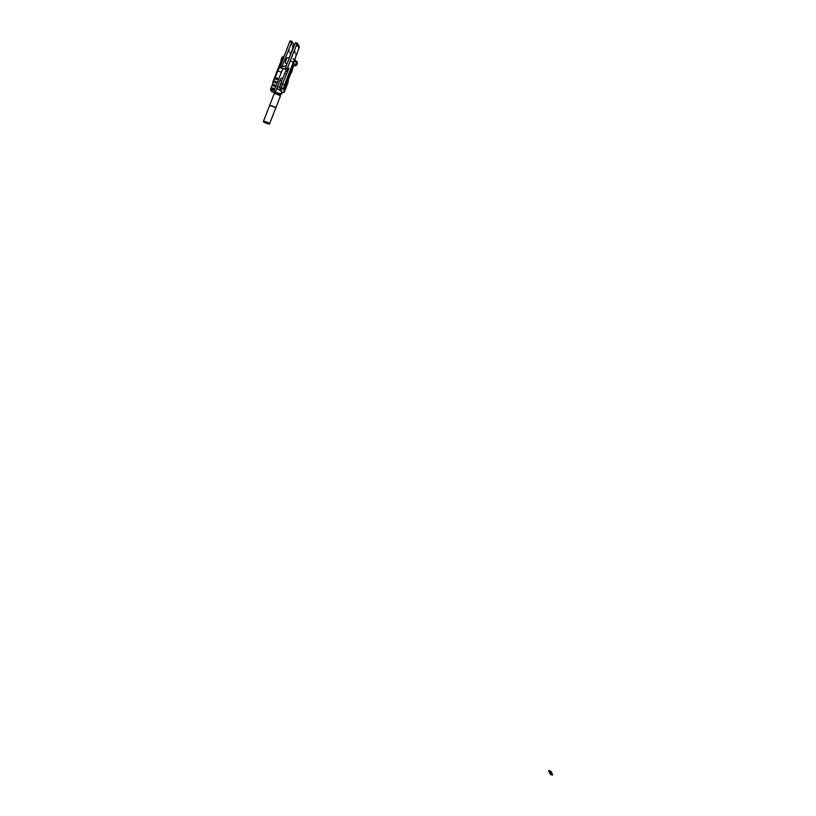 <?xml version="1.0" encoding="UTF-8"?>
<svg xmlns="http://www.w3.org/2000/svg" width="816" height="816" viewBox="0 0 816 816"><rect width="100%" height="100%" fill="white"/><g stroke="black" fill="none" stroke-linecap="round" stroke-linejoin="round"><path stroke-width="1.22" d="M285.824 84.425L284.815 86.975L285.498 84.323M296.116 65.382L297.146 62.363M296.789 63.648L296.555 65.198L296.789 63.648M296.075 65.464L296.881 63.158M295.412 64.26L293.423 63.577L293.281 65.249L295.27 65.933L297.024 61.486L295.025 60.812L294.29 61.353L296.29 62.036M295.973 65.423L297.167 64.382L297.279 62.322L296.473 65.331M293.423 63.577L294.29 61.353M285.518 63.148A2.927 0.653 -71.2 0 1 285.478 63.087A2.927 0.653 -71.2 0 1 286.13 59.66A2.927 0.653 -71.2 0 1 287.314 57.701A2.927 0.653 -71.2 0 1 287.385 57.671M289.303 58.16L287.63 57.599A3.05 0.683 108.8 0 0 287.456 57.62A3.05 0.683 108.8 0 0 286.222 59.67A3.05 0.683 108.8 0 0 285.549 63.24A3.05 0.683 108.8 0 0 285.671 63.362L287.069 63.842M280.99 60.404L282.122 57.089M282.489 57.355L281.459 58.283L281.234 60.629M296.473 65.005L297.197 62.883M285.09 77.571L286.426 74.195A3.652 0.816 -71.2 0 1 287.283 72.44M281.918 88.403A3.652 0.816 -71.2 0 1 282.581 83.977L280.786 83.365L284.631 73.583A3.652 0.816 -71.2 0 1 286.324 71.094A3.652 0.816 -71.2 0 1 286.457 71.216M281.704 88.332L280.123 87.791A3.652 0.816 -71.2 0 1 280.786 83.365M550.78 771.304L550.759 771.824L550.78 771.304M549.035 770.345L550.708 771.446M550.851 771.344L550.749 772.303L551.075 771.385M550.627 771.926L548.791 771.079L550.769 771.752M548.842 770.885L550.637 771.497L548.872 770.957M550.565 771.977L548.77 771.355L550.565 771.977M550.647 771.854L548.821 771.171M548.791 771.079L550.596 771.691M549.107 771.079L548.944 771.691L550.749 772.303M550.8 772.385L548.995 771.752L550.8 772.385M550.994 772.201L551.086 771.487L550.994 772.201M549.301 771.997L551.004 772.823L551.279 771.803L551.004 772.823M549.26 771.783L550.943 772.67L551.208 771.895L551.065 772.415M551.29 772.252L551.177 772.997L551.432 772.273M549.372 772.385L551.177 772.997L549.392 772.273M549.76 773.17L551.565 773.792L549.76 773.17M549.882 773.129L551.626 773.945L551.871 772.946L551.81 773.476M549.78 773.303L551.575 773.915M549.841 772.956L551.606 773.905M549.872 773.027L551.708 773.344M549.913 772.732L551.718 773.333M549.953 772.844L551.779 773.354M549.984 772.742L551.738 773.272M549.943 772.66L551.759 773.262M551.188 772.966L551.861 773.211M551.269 772.752L551.861 772.956L551.279 772.742M551.687 774.037L551.953 773.058L551.687 774.037L549.851 773.435L549.994 772.905M552.014 773.945L552.126 774.772L552.412 774.139M551.891 774.435L550.096 773.823L551.881 774.476M550.096 773.374L551.779 774.272M550.321 774.19L552.116 774.802L550.321 774.19M550.351 774.027L552.146 774.639L550.31 774.19M550.555 774.333L552.248 775.2L552.605 774.302L552.248 775.2M552.452 774.353L552.177 775.067L552.32 774.282M550.525 773.854L550.382 774.455L552.177 775.067M294.892 52.887L295.086 51.561L294.892 52.887M295.861 54.743L295.994 53.856L295.861 54.743M298.534 48.185L298.738 46.849L298.534 48.185M297.463 46.135L297.595 45.237L297.463 46.135M287.885 70.89L287.008 70.003L287.263 68.544L296.902 44.074L297.503 43.289L299.401 46.91L294.739 59.497M292.679 68.401A3.896 0.867 -71.2 0 1 290.425 74.256M286.702 71.216L285.212 69.391L285.457 67.932L295.096 43.462L295.657 42.636L297.401 43.258M287.824 71.053L286.355 70.564M289.18 50.47L288.986 51.796L289.18 50.47M290.251 52.52L290.119 53.407L290.251 52.52M292.832 45.757L292.628 47.093L292.832 45.757M291.863 43.901L291.72 44.788L291.863 43.901M281.744 67.024L292.057 41.412L293.995 45.074L289.16 58.109M279.908 67.657L289.7 41.626L290.261 40.8L291.995 41.422M276.461 79.529A0.857 0.816 -27.5 0 0 277.522 78.356A0.857 0.816 -27.5 0 0 276.134 78.224A0.857 0.816 -27.5 0 0 276.461 79.529M275.186 82.753A0.734 0.694 -27.5 0 0 276.094 81.743A0.734 0.694 -27.5 0 0 274.91 81.631A0.734 0.694 -27.5 0 0 275.186 82.753M273.829 86.19A0.857 0.816 -27.5 0 0 274.89 85.017A0.857 0.816 -27.5 0 0 273.513 84.884A0.857 0.816 -27.5 0 0 273.829 86.19M272.564 89.413A0.734 0.694 -27.5 0 0 273.472 88.403A0.734 0.694 -27.5 0 0 272.289 88.291A0.734 0.694 -27.5 0 0 272.564 89.413M282.826 78.173L281.194 78.295A2.438 0.541 108.8 0 0 280.123 79.958L275.074 92.759L271.473 91.535L270.453 89.576L277.787 70.982A4.876 1.091 -71.2 0 1 279.837 67.677L286.447 65.423M275.074 92.759L274.054 90.8L281.387 72.206A4.876 1.091 -71.2 0 1 283.438 68.901L285.345 68.248M270.453 89.576L274.054 90.8M274.482 93.656A3.07 0.581 21.3 0 1 274.584 93.565A3.07 0.581 21.3 0 1 276.899 93.993A3.07 0.581 21.3 0 1 280.204 95.758A3.07 0.581 21.3 0 1 280.214 95.89M269.576 105.743L269.576 105.743A3.315 0.622 21.3 0 1 269.566 105.611L274.176 93.789A3.315 0.622 21.3 0 1 274.278 93.697A3.315 0.622 21.3 0 1 276.777 94.156A3.315 0.622 21.3 0 1 280.337 96.064A3.315 0.622 21.3 0 1 280.347 96.196L275.747 108.018A3.315 0.622 21.3 0 1 275.645 108.11L275.645 108.11M269.566 105.611A3.315 0.622 21.3 0 1 272.177 105.978A3.315 0.622 21.3 0 1 275.747 108.018M269.545 123.695A3.315 0.622 21.3 0 1 269.576 123.859A3.315 0.622 21.3 0 1 266.608 123.369A3.315 0.622 21.3 0 1 263.425 121.615A3.315 0.622 21.3 0 1 263.395 121.451A3.315 0.622 21.3 0 1 266.353 121.941A3.315 0.622 21.3 0 1 269.545 123.695M275.522 108.344A3.315 0.622 -158.7 0 0 275.655 108.242A3.315 0.622 -158.7 0 0 275.624 108.079A3.315 0.622 -158.7 0 0 272.442 106.325A3.315 0.622 -158.7 0 0 269.484 105.835A3.315 0.622 -158.7 0 0 269.504 105.998M264.037 121.819L268.943 123.614L264.037 121.819M281.153 82.426L279.888 87.404L280.204 89.485L281.979 90.086L281.653 88.006A3.652 0.816 -71.2 0 1 282.509 83.997A3.652 0.816 -71.2 0 1 282.509 83.977L288.986 68.075M281.653 88.006L283.713 88.699A3.652 0.816 -71.2 0 1 284.56 84.701A3.652 0.816 -71.2 0 1 284.57 84.68L282.509 83.977M272.462 84.874L273.319 80.855L282.173 58.222L284.09 55.876M284.672 87.373L285.967 84.028L284.672 87.373M291.363 61.343L293.423 62.047L284.57 84.68M281.469 92.769L282.173 92.259L278.45 89.128L276.655 88.75M283.713 88.699L284.254 92.177L282.05 92.708M287.528 83.762L283.876 92.514M280.786 88.016L280.204 89.485M288.15 82.171L288.425 79.417L293.831 65.443M293.423 62.047A3.539 0.785 -71.2 0 1 295.066 59.609A3.539 0.785 -71.2 0 1 295.249 60.884L294.984 60.221A2.927 0.653 108.8 0 0 293.617 62.251L284.784 84.915A2.927 0.653 108.8 0 0 284.264 88.424A2.927 0.653 108.8 0 0 284.509 88.352M279.541 95.686L281.224 93.218L280.041 93.697L275.104 92.014L275.512 93.84M278.746 94.931L280.041 93.697M286.426 74.195L284.631 73.583M287.008 70.003L285.212 69.391M287.263 68.544L285.457 67.932M296.902 44.074L295.096 43.462M280.061 66.096L281.857 66.708M289.7 41.626L291.496 42.238M277.787 70.982L281.387 72.206M279.837 67.677L283.438 68.901M281.693 81.049L279.929 80.447M273.829 81.029L273.319 80.855M277.501 86.588L279.888 87.404M295.055 60.262L293.485 62.179L284.651 84.854L284.345 88.444M285.61 83.028L293.75 62.322L295.229 60.884M282.173 58.222L283.05 58.517M284.264 88.424L285.733 86.414L293.546 65.484L285.722 86.404C284.264 88.975 283.999 88.505 284.917 84.986L285.794 83.314M282.836 56.783L281.438 60.496L283.509 56.324M286.324 71.094L287.63 71.533M548.821 770.936L550.627 771.548M549.841 773.058L551.636 773.67M297.463 43.248L295.657 42.636M290.261 40.8L292.057 41.412M269.576 123.859L275.655 108.242M263.395 121.451L269.484 105.835M293.005 58.905L295.066 59.609M279.562 95.686L281.744 93.718L282.173 92.259M287.864 82.997L284.233 92.32M274.513 92.565L274.808 93.534M272.554 83.456L273.217 81.008"/></g></svg>

